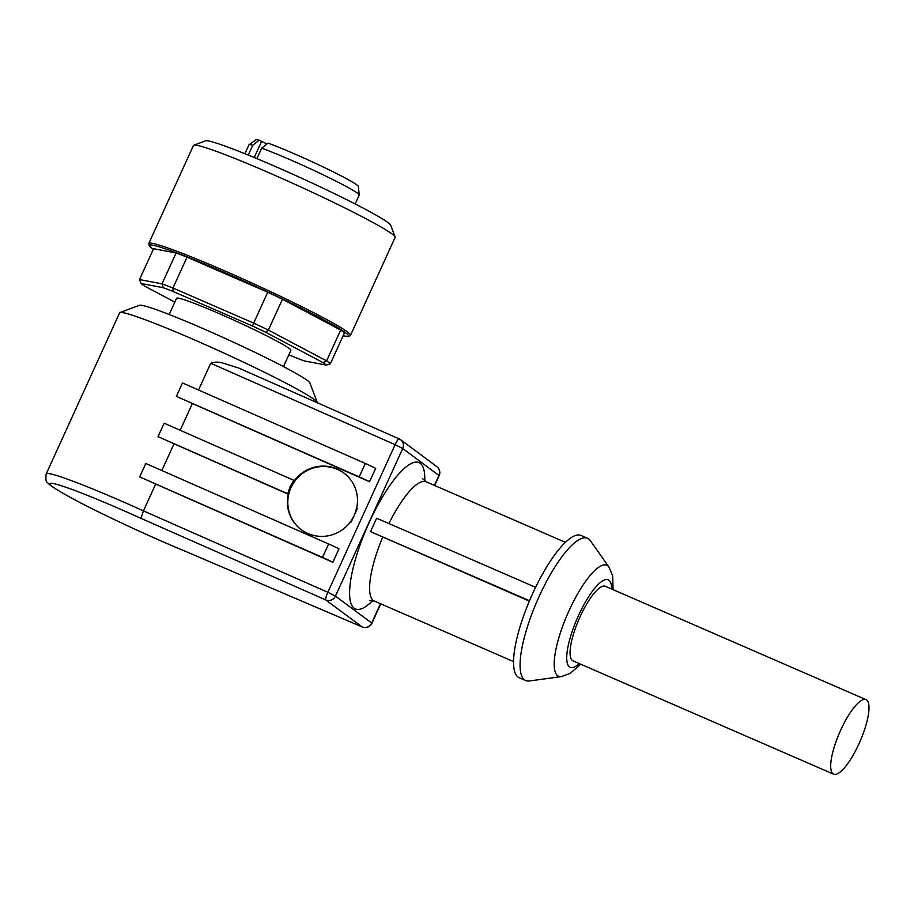 <?xml version="1.0" encoding="UTF-8"?>
<svg xmlns="http://www.w3.org/2000/svg" width="914" height="914" viewBox="0 0 914 914"><rect width="100%" height="100%" fill="white"/><g stroke="black" fill="none" stroke-linecap="round" stroke-linejoin="round"><path stroke-width="1.37" d="M148.788 243.467L193.437 145.497A110.823 6.786 24.5 0 1 193.802 145.212L205.513 140.859A101.957 6.238 24.5 0 1 290.492 173.18A101.957 6.238 24.5 0 1 387.867 222.502A101.957 6.238 24.5 0 1 390.712 225.255L395.099 236.943A110.823 6.786 24.5 0 1 395.122 237.412L350.473 335.381A110.823 6.786 24.5 0 0 347.377 331.919A110.823 6.786 24.5 0 0 224.661 270.875A110.823 6.786 24.5 0 0 148.788 243.467L149.313 245.992L153.278 249.373A109.337 6.695 -155.5 0 1 224.387 272.463A109.337 6.695 -155.5 0 1 322.265 319.009A109.337 6.695 -155.5 0 1 343.081 335.838M193.802 145.212A110.823 6.786 24.5 0 1 286.173 180.344A110.823 6.786 24.5 0 1 392.026 233.95A110.823 6.786 24.5 0 1 395.099 236.943M169.181 314.519L176.585 298.272A62.803 3.85 24.5 0 1 227.392 317.238A62.803 3.85 24.5 0 1 289.121 348.394A62.803 3.85 24.5 0 1 290.869 350.359L283.466 366.605M326.412 365.132A103.431 6.329 -155.5 0 0 323.03 362.618L326.606 360.893A106.39 6.512 24.5 0 1 328.789 362.424A106.39 6.512 24.5 0 1 330.388 363.703L326.412 365.132L304.236 360.916A103.431 6.329 -155.5 0 1 294.468 357.191L288.87 354.758M172.997 291.44A103.431 6.329 -155.5 0 0 163.229 287.716L162.029 283.843L176.094 252.972A106.39 6.512 24.5 0 1 187.027 257.142L267.745 292.24L253.669 323.099L172.963 288.013L172.997 291.44L252.527 326.024L253.669 323.099A106.39 6.512 24.5 0 1 268.385 330.08L326.606 360.893L340.671 330.034A106.39 6.512 24.5 0 1 342.853 331.565A106.39 6.512 24.5 0 1 344.452 332.845L330.388 363.703M187.027 257.142L172.963 288.013A106.39 6.512 24.5 0 0 162.029 283.843L139.522 279.558L141.053 283.5A103.431 6.329 -155.5 0 0 142.504 284.654A103.431 6.329 -155.5 0 0 144.435 286.013L174.837 302.1M359.213 194.968L358.391 186.502A56.314 3.45 24.5 0 0 356.791 184.868A56.314 3.45 24.5 0 0 318.723 164.851A56.314 3.45 24.5 0 0 268.133 143.121L261.69 148.148A60.587 3.713 24.5 0 1 316.221 171.524A60.587 3.713 24.5 0 1 357.5 193.22A60.587 3.713 24.5 0 1 359.213 194.968A60.587 3.713 24.5 0 1 359.191 195.105L355.158 203.959M244.906 153.712L248.939 144.858A60.587 3.713 24.5 0 1 249.031 144.755L255.966 139.819A56.314 3.45 24.5 0 1 259.21 140.185L261.587 141.373A9.608 0.583 -155.5 0 0 267.082 143.944M249.031 144.755A60.587 3.713 24.5 0 1 252.767 145.212L259.21 140.185M317.307 402.743A108.606 6.649 -155.5 0 0 317.249 402.446L309.926 382.966A93.822 5.747 -155.5 0 0 307.31 380.43A93.822 5.747 -155.5 0 0 217.692 335.038A93.822 5.747 -155.5 0 0 139.488 305.287L119.974 312.542A108.606 6.649 -155.5 0 0 119.62 312.828L46.226 473.875C45.506 479.222 45.963 482.135 47.597 482.615C48.888 484.18 50.281 486.134 67.076 495.639C92.965 510.115 146.354 535.227 185.485 551.371L185.668 551.439M317.249 402.446A108.606 6.649 -155.5 0 0 314.233 399.509A108.606 6.649 -155.5 0 0 172.449 330.537A108.606 6.649 -155.5 0 0 119.974 312.542M155.677 484.032A108.606 6.649 -155.5 0 0 139.682 476.902L145.794 463.478L328.64 543.979A14.773 0.903 -155.5 0 1 338.98 548.846L332.867 562.27L155.677 484.032L143.441 510.88A108.606 6.649 -155.5 0 0 99.055 491.572A108.606 6.649 -155.5 0 0 46.226 473.875M354.758 514.239L357.328 508.595A14.773 0.903 -155.5 0 0 356.54 508.195L354.758 514.239A35.463 34.755 132.1 0 1 354.289 515.313A35.463 34.755 132.1 0 1 353.787 516.353L351.216 522.008L350.53 521.711A35.463 34.755 132.1 0 1 298.661 527.561A35.463 34.755 132.1 0 1 288.218 494.2L174.026 443.77L161.824 470.539M174.026 443.77A108.606 6.649 -155.5 0 0 158.031 436.641L287.704 493.731L290.069 486.716L293.828 480.318L294.342 480.775A35.463 34.755 132.1 0 1 346.2 474.926A35.463 34.755 132.1 0 1 356.654 508.253M192.363 403.52A108.606 6.649 -155.5 0 0 176.379 396.379L182.492 382.955L365.326 463.455A14.773 0.903 -155.5 0 1 375.677 468.334L369.564 481.747L192.363 403.52L180.172 430.277M238.565 367.988L222.913 363.087C218.617 361.75 214.55 361.807 210.711 363.258L198.521 390.015M613.111 589.667L612.654 575.717L608.987 567.103L590.341 540.642A77.576 21.251 113.5 0 0 588.73 538.963A77.576 21.251 113.5 0 0 587.553 538.277A77.576 21.251 113.5 0 0 538.129 598.693A77.576 21.251 113.5 0 0 524.51 679.879A77.576 21.251 113.5 0 0 525.687 680.564A77.576 21.251 113.5 0 0 529.32 680.987L561.39 676.577L570.187 673.378L580.71 664.204M587.553 538.277L581.041 535.444A77.576 21.251 113.5 0 0 531.617 595.859A77.576 21.251 113.5 0 0 517.998 677.046A77.576 21.251 113.5 0 0 519.175 677.731L525.687 680.564M298.889 527.755A35.463 34.755 132.1 0 1 291.018 487.573A35.463 34.755 132.1 0 1 346.417 475.12M362.47 627.05A7.392 2.639 -66.8 0 1 362.264 626.993A7.392 2.639 -66.8 0 1 362.104 626.901L185.291 551.268A101.214 6.192 24.5 0 1 52.715 486.808A101.214 6.192 24.5 0 1 140.973 518.352L143.441 510.88L327.84 592.295A7.392 1.394 -66.2 0 0 326.001 597.333A7.392 1.394 -66.2 0 0 325.875 599.995A7.392 7.095 -53.4 0 0 335.449 596.111L327.84 592.295L395.122 444.672L402.731 448.488A7.392 7.095 -53.4 0 0 399.269 438.949A7.392 1.394 113.8 0 0 399.19 438.903A7.392 1.394 113.8 0 0 397.601 440.217A7.392 1.394 113.8 0 0 395.122 444.672L210.711 363.258M529.343 601.115L370.524 531.628L376.648 518.204L535.593 587.314M833.648 774.181L572.998 660.856A40.639 11.128 -66.5 0 1 572.381 660.491A40.639 11.128 -66.5 0 1 579.522 617.967A40.639 11.128 -66.5 0 1 605.411 586.32L866.049 699.656A40.639 11.128 -66.5 0 1 866.666 700.01A40.639 11.128 -66.5 0 1 859.537 742.534A40.639 11.128 -66.5 0 1 833.648 774.181A40.639 11.128 -66.5 0 1 833.031 773.815A40.639 11.128 -66.5 0 1 840.16 731.291A40.639 11.128 -66.5 0 1 866.049 699.656M370.524 531.628L529.492 600.738M185.291 551.268L362.264 626.993A7.392 7.392 0 0 0 371.884 623.257L371.678 623.028A7.392 7.095 126.6 0 1 362.104 626.901L325.875 599.995L140.973 518.352M353.787 516.353L350.53 521.711M293.828 480.318L164.143 423.216L158.031 436.641M350.428 521.608A14.773 0.903 24.5 0 1 351.216 522.008M139.682 476.902L322.516 557.403A14.773 0.903 24.5 0 1 332.867 562.27M176.379 396.379L359.213 476.88A14.773 0.903 24.5 0 1 369.564 481.747M261.69 148.148L256.914 158.636M248.277 155.072L252.767 145.212M267.745 292.24A106.39 6.512 24.5 0 1 282.46 299.221L268.385 330.08L265.666 332.262A103.431 6.329 -155.5 0 0 252.527 326.024M141.053 283.5L163.229 287.716M265.666 332.262L323.03 362.618M282.46 299.221L340.671 330.034M176.094 252.972L153.586 248.688L139.522 279.558M608.987 567.103A60.507 16.578 113.5 0 0 607.73 565.789A60.507 16.578 113.5 0 0 569.056 610.632A60.507 16.578 113.5 0 0 557.643 675.72A60.507 16.578 113.5 0 0 561.39 676.577M611.695 589.05A47.711 13.07 113.5 0 0 608.952 580.253A47.711 13.07 113.5 0 0 578.459 615.602A47.711 13.07 113.5 0 0 569.456 666.923A47.711 13.07 113.5 0 0 579.282 663.587M380.475 603.731L371.678 623.028L335.449 596.111L402.731 448.488L439.166 475.634A7.392 7.392 0 0 0 436.846 466.643A7.392 7.095 126.6 0 1 438.96 475.406L434.413 485.391M382.623 537.329A65.02 17.812 113.5 0 0 373.323 600.475A65.02 17.812 113.5 0 0 374.317 601.046L369.427 600.555M424.747 481.027A79.792 21.856 113.5 0 0 420.234 463.295A79.792 21.856 113.5 0 0 369.222 522.408A79.792 21.856 113.5 0 0 354.175 608.233A79.792 21.856 113.5 0 0 372.786 600.544M422.462 478.57L426.164 481.804A65.02 17.812 113.5 0 0 388.918 523.539M328.64 543.979L322.516 557.403M365.326 463.455L359.213 476.88M261.587 141.373L254.229 157.516M374.317 601.046L513.554 661.587M436.846 466.643L400.618 439.725A7.392 7.392 0 0 0 399.19 438.903L237.491 367.508M439.166 475.634L434.664 485.505M380.738 603.846L371.884 623.257M426.164 481.804L565.4 542.345M343.07 335.872L348.931 336.546L350.473 335.381"/></g></svg>
